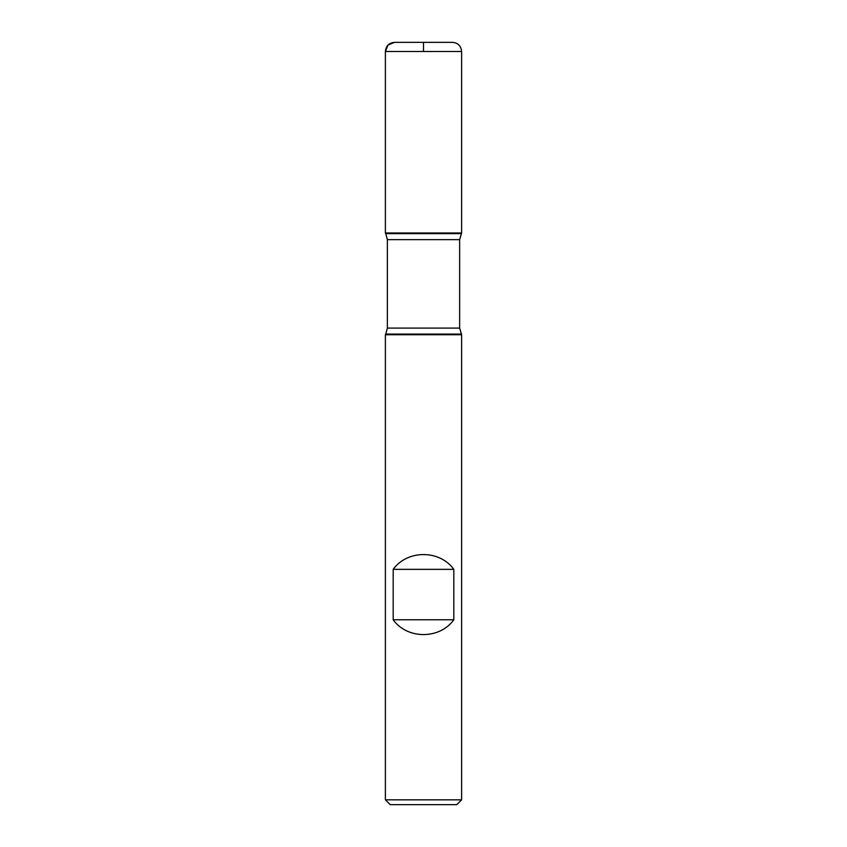 <?xml version="1.0" encoding="UTF-8"?>
<svg xmlns="http://www.w3.org/2000/svg" width="847" height="847" viewBox="0 0 847 847"><rect width="100%" height="100%" fill="white"/><g stroke="black" fill="none" stroke-linecap="round" stroke-linejoin="round"><path stroke-width="1.27" d="M461.615 334.734L385.385 334.734L385.385 799.843L461.615 799.843L461.615 334.734L459.635 328.085L459.635 239.637L461.615 232.989L385.385 232.989L461.615 232.989L461.615 51.498L385.385 51.498L385.385 232.989L423.5 232.989M393.188 619.782C407.291 639.496 439.709 639.496 453.812 619.782L453.812 569.353C439.709 549.639 407.291 549.639 393.188 569.353L393.188 619.782L453.812 619.782M461.244 233.634L385.756 233.634L385.385 232.989L385.385 51.498C385.925 45.939 388.974 42.89 394.533 42.35L452.467 42.35C458.026 42.89 461.075 45.939 461.615 51.498M461.615 799.843L456.808 804.65L390.192 804.65L385.385 799.843M393.188 569.353L453.812 569.353M423.5 51.498L423.5 42.35L394.533 42.35L388.064 45.029L385.385 51.498M461.244 334.089L385.756 334.089L385.385 334.734M459.635 239.637L387.365 239.637L387.365 328.085L459.635 328.085M387.365 328.085L385.756 334.089M385.756 233.634L387.365 239.637"/></g></svg>
